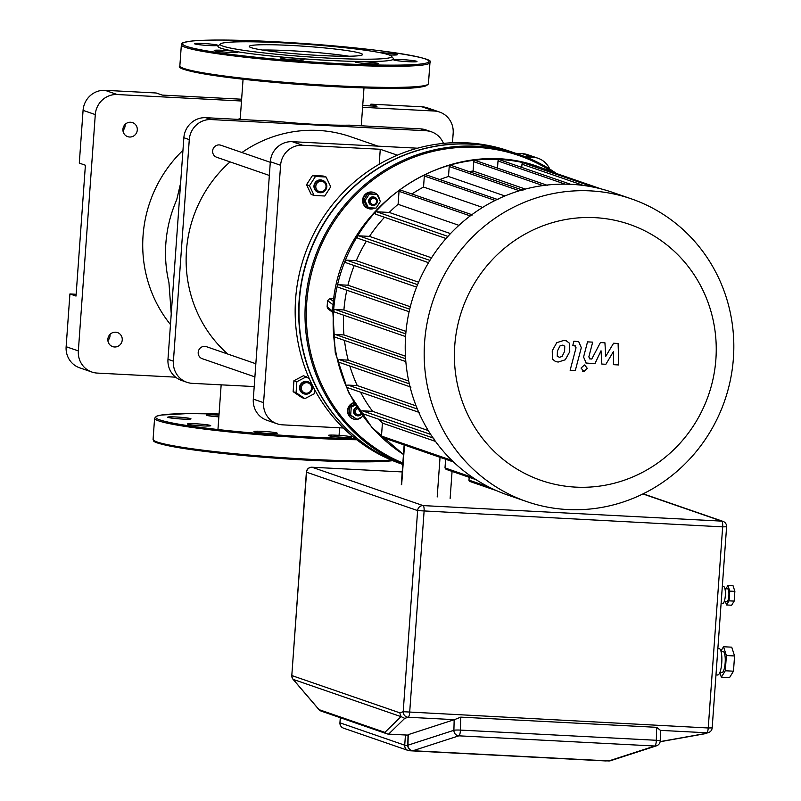 <?xml version="1.0" encoding="UTF-8"?>
<svg xmlns="http://www.w3.org/2000/svg" width="801" height="801" viewBox="0 0 801 801"><rect width="100%" height="100%" fill="white"/><g stroke="black" fill="none" stroke-linecap="round" stroke-linejoin="round"><path stroke-width="1.2" d="M255.839 363.744L206.408 346.673A6.368 6.128 109 0 0 198.318 351.519A6.368 6.128 109 0 0 202.252 358.698L254.898 376.881M306.663 381.536A6.368 6.128 109 0 0 304.13 393.882A6.368 6.128 109 0 0 312.23 389.036A6.368 6.128 109 0 0 306.663 381.536M303.869 393.782A6.368 6.128 -71 0 1 306.122 381.346A6.368 6.128 -71 0 1 308.015 381.757M306.863 382.678A5.307 5.106 -71 0 1 311.599 388.225A5.307 5.106 -71 0 1 306.102 393.231A5.307 5.106 -71 0 1 301.366 387.694A5.307 5.106 -71 0 1 306.863 382.678M314.753 389.837L314.473 393.631L304.881 398.638L301.957 397.626L293.146 391.669L293.927 380.705L303.529 375.699L309.266 378.613M293.927 380.705L296.861 381.717L306.453 376.71M304.881 398.638L296.07 392.68L296.861 381.717M293.146 391.669L296.07 392.68M377.932 146.142L350.698 136.741A127.269 122.523 109 0 0 318.237 130.433A127.269 122.523 109 0 0 241.942 152.52M230.057 161.882A127.269 122.523 109 0 0 227.744 354.042M270.287 162.303L220.846 145.231A6.368 6.128 109 0 0 212.635 150.928A6.368 6.128 109 0 0 216.691 157.266L269.336 175.439M326.788 186.743A6.368 6.128 109 0 0 322.723 180.405A6.368 6.128 109 0 0 314.513 186.102A6.368 6.128 109 0 0 318.578 192.44A6.368 6.128 109 0 0 326.788 186.743M318.307 192.34A6.368 6.128 -71 0 1 313.972 185.912A6.368 6.128 -71 0 1 322.453 180.325M326.037 186.783A5.307 5.106 -71 0 1 320.54 191.789A5.307 5.106 -71 0 1 315.804 186.253A5.307 5.106 -71 0 1 321.301 181.246A5.307 5.106 -71 0 1 326.037 186.783M314.112 195.454L311.188 194.443L306.553 184.671L312.54 175.449L323.173 176.01L326.097 177.021L330.733 186.793L324.735 196.005L314.112 195.454L309.476 185.682L315.474 176.46L326.097 177.021M306.553 184.671L309.476 185.682M312.54 175.449L315.474 176.46M525.386 156.826L532.615 157.206A21.216 20.415 -71 0 1 538.032 158.258A21.216 20.415 -71 0 1 549.766 169.091M343.349 428.004L282.513 424.84A21.216 20.415 -71 0 1 277.106 423.789A21.216 20.415 -71 0 1 263.579 402.673L280.59 165.276A21.216 20.415 -71 0 1 302.558 145.241L292.285 141.687L417.501 148.205M515.674 153.311L522.352 153.662L532.615 157.206M302.558 145.241L380.265 149.276L397.366 155.184M379.193 164.255L380.265 149.276M263.579 402.673L253.306 399.128A21.216 20.415 109 0 0 266.833 420.245L277.106 423.789M538.032 158.258L527.759 154.713A21.216 20.415 109 0 0 522.352 153.662M292.285 141.687A21.216 20.415 109 0 0 270.327 161.732L280.59 165.276M253.306 399.128L270.327 161.732M551.208 171.684A160.15 154.172 109 0 0 540.244 167.409A160.15 154.172 109 0 0 499.403 159.469A160.15 154.172 109 0 0 333.586 310.758A160.15 154.172 109 0 0 403.454 454.447M361.952 416.83A8.481 8.17 -71 0 1 357.136 419.344M356.966 419.364A8.481 8.17 -71 0 1 354.072 402.853M353.191 418.913A8.481 8.17 -71 0 1 353.942 402.623M356.986 407.639A4.245 4.085 109 0 0 356.765 415.669A4.245 4.085 109 0 0 361.381 414.187M356.505 415.559A4.245 4.085 -71 0 1 356.805 407.349M360.921 413.536A3.184 3.064 -71 0 1 355.354 411.594A3.184 3.064 -71 0 1 357.667 408.7M374.878 208.07A8.481 8.17 -71 0 1 363.233 199.018A8.481 8.17 -71 0 1 377.001 194.413M368.27 208.52A8.481 8.17 -71 0 1 371.424 191.99A8.481 8.17 -71 0 1 373.807 192.49M373.536 197.046A4.245 4.085 109 0 0 371.854 205.276A4.245 4.085 109 0 0 377.251 202.042A4.245 4.085 109 0 0 373.536 197.046M371.584 205.166A4.245 4.085 -71 0 1 372.996 196.856A4.245 4.085 -71 0 1 374.347 197.166M373.737 198.197A3.184 3.064 -71 0 1 376.57 201.522A3.184 3.064 -71 0 1 373.276 204.525A3.184 3.064 -71 0 1 370.442 201.201A3.184 3.064 -71 0 1 373.737 198.197M424.6 342.177A160.15 154.172 109 0 0 526.738 501.596A160.15 154.172 109 0 0 733.406 358.247A160.15 154.172 109 0 0 631.268 198.828A160.15 154.172 109 0 0 424.6 342.177M526.738 501.596L507.774 495.048A160.15 154.172 -71 0 1 405.636 335.629A160.15 154.172 -71 0 1 612.304 192.29L631.268 198.828M454.748 345.601A135.439 130.383 -71 0 1 594.983 217.662A135.439 130.383 -71 0 1 715.894 359.188A135.439 130.383 -71 0 1 575.669 487.128A135.439 130.383 -71 0 1 454.748 345.601M512.77 152.31A165.457 159.279 109 0 0 512.63 152.26A165.457 159.279 109 0 0 470.437 144.06A165.457 159.279 109 0 0 302.388 277.216A165.457 159.279 109 0 0 402.743 464.38A165.457 159.279 -71 0 1 299.394 300.445A165.457 159.279 -71 0 1 512.9 152.35L518.948 154.443A165.457 159.279 109 0 0 305.441 302.538A165.457 159.279 109 0 0 402.763 464.139M556.485 173.507A165.457 159.279 109 0 0 518.948 154.443M402.843 462.998A164.395 158.258 -71 0 1 306.733 302.688A164.395 158.258 -71 0 1 552.89 172.265M402.743 464.39L401.111 463.829A165.457 159.279 -71 0 1 298.643 277.016A165.457 159.279 -71 0 1 466.903 142.838A165.457 159.279 -71 0 1 509.106 151.049L512.63 152.26M332.625 312.34L327.899 308.725L327.108 306.923L327.559 300.595L329.782 298.593L333.977 298.803M445.616 459.253L444.996 467.934L446.027 469.316L476.094 479.699M469.186 477.316L468.985 480.129A1.322 1.272 109 0 0 469.837 481.451L496.81 490.763M469.066 171.604A149.547 143.96 -71 0 1 473.091 171.024L525.376 189.076M439.789 179.554A149.547 143.96 -71 0 1 448.5 176.48L504.92 195.965M411.914 193.992A149.547 143.96 -71 0 1 423.539 187.044L482.613 207.439M450.512 233.602L389.206 212.435A149.547 143.96 -71 0 1 398.097 204.325L458.943 225.331M431.539 257.812L369.461 236.385A149.547 143.96 -71 0 1 384.53 217.271M435.494 441.411L382.417 423.088A149.547 143.96 -71 0 1 379.063 419.344M418.613 282.202L356.235 260.665A149.547 143.96 -71 0 1 366.367 241.211M428.255 430.558L372.635 411.354A149.547 143.96 -71 0 1 360.53 392.16M410.302 306.743L347.934 285.206A149.547 143.96 -71 0 1 354.212 265.552M416.109 405.887L357.276 385.581A149.547 143.96 -71 0 1 349.837 366.017M408.72 381.036L348.195 360.14A149.547 143.96 -71 0 1 344.49 340.405M405.997 331.404L343.909 309.967A149.547 143.96 -71 0 1 346.793 290.212M405.456 356.185L343.939 334.938A149.547 143.96 -71 0 1 343.579 315.163M335.018 312.15A1.322 1.272 -71 0 1 333.867 310.588A1.322 1.272 -71 0 1 335.208 309.516L343.909 309.967M338.723 287.369A1.322 1.272 -71 0 1 337.561 285.807A1.322 1.272 -71 0 1 338.903 284.735L347.934 285.206M346.392 262.798A1.322 1.272 -71 0 1 345.231 261.236A1.322 1.272 -71 0 1 346.583 260.165L356.235 260.665M358.568 238.458A1.322 1.272 -71 0 1 357.406 236.896A1.322 1.272 -71 0 1 358.758 235.824L369.461 236.385M376.42 214.418A1.322 1.272 -71 0 1 375.258 212.856A1.322 1.272 -71 0 1 376.61 211.784L389.206 212.435M398.097 204.325L399.028 191.319A1.322 1.272 -71 0 1 400.74 190.137L472.8 215.008M423.539 187.044L424.33 176A1.322 1.272 -71 0 1 426.042 174.808L498.102 199.689M448.5 176.48L449.211 166.528A1.322 1.272 -71 0 1 450.923 165.336L522.983 190.217M473.091 171.024L473.761 161.702A1.322 1.272 -71 0 1 475.474 160.52L547.524 185.391M497.501 168.12L498.012 160.981A1.322 1.272 -71 0 1 499.724 159.799L570.723 184.31M521.751 167.399L521.982 164.215A1.322 1.272 -71 0 1 523.694 163.024L593.641 187.174M546.002 170.723A1.322 1.272 -71 0 1 547.363 170.363L601.04 188.886M453.536 461.987L382.337 437.406A1.322 1.272 -71 0 1 381.486 436.084L382.417 423.088M362.152 413.456A1.322 1.272 -71 0 1 360.991 411.894A1.322 1.272 -71 0 1 362.342 410.813L372.635 411.354M347.864 387.734A1.322 1.272 -71 0 1 346.713 386.172A1.322 1.272 -71 0 1 348.055 385.101L357.276 385.581M339.264 362.322A1.322 1.272 -71 0 1 338.102 360.75A1.322 1.272 -71 0 1 339.454 359.679L348.195 360.14M335.148 337.131A1.322 1.272 -71 0 1 333.997 335.569A1.322 1.272 -71 0 1 335.339 334.498L343.939 334.938M368.36 207.739L366.928 207.239L363.584 200.18L367.909 193.522L377.021 194.423L380.365 201.472L376.039 208.13L368.36 207.739L365.016 200.681L369.351 194.022L377.021 194.423A8.481 8.17 -71 0 1 379.404 199.449M363.584 200.18L365.016 200.681M367.909 193.522L369.351 194.022M378.543 204.285A8.481 8.17 -71 0 1 377.431 205.987M362.923 416.32L357.046 419.384L349.246 414.588L349.807 406.668L351.249 407.168L355.364 405.016M349.807 406.668L354.793 404.064M357.046 419.384L350.678 415.078L351.249 407.168M349.246 414.588L350.678 415.078M557.256 356.235L559.428 357.296L562.062 356.485L564.595 351.429L564.755 346.212L562.622 345.151L559.949 345.962L557.406 351.058L557.256 356.235M563.594 345.331L562.622 345.151M565.266 359.779L569.761 351.699L569.581 343.339L566.377 340.866L563.864 340.405L556.745 342.668L552.239 350.788L552.43 359.118L555.654 361.581L558.187 362.052L565.266 359.779M574.728 345.742L576.049 347.744L570.132 370.282L575.298 370.553L581.306 347.694L578.712 341.667L573.917 341.176L572.745 345.642L575.418 345.862M584.4 364.996L581.035 368.07L583.939 371.464L587.303 368.39L584.68 364.966M582.557 371.113L583.939 371.464M590.167 358.938L588.825 356.946L592.68 342.137L587.523 341.867L583.579 357.026L586.172 363.033L594.903 363.714L601.02 350.778L601.841 364.075L605.876 364.285L613.516 351.429L613.426 364.675L618.752 364.956L618.102 343.469L613.586 343.239L605.776 356.295L604.925 342.788L600.41 342.558L591.769 359.028L589.466 358.828M360.65 53.337A56.791 4.105 -175.9 0 1 362.543 54.548A56.791 4.105 -175.9 0 1 313.071 55.079A56.791 4.105 -175.9 0 1 251.144 47.639A56.791 4.105 -175.9 0 1 249.251 46.428A56.791 4.105 -175.9 0 1 298.713 45.887A56.791 4.105 -175.9 0 1 360.65 53.337M391.389 56.16L393.351 58.413A88.03 6.368 -175.9 0 1 320.02 59.915A88.03 6.368 -175.9 0 1 220.876 48.18A88.03 6.368 -175.9 0 1 218.202 45.857L220.465 43.915A85.907 6.208 -175.9 0 1 298.122 43.735A85.907 6.208 -175.9 0 1 388.715 54.798A85.907 6.208 -175.9 0 1 391.389 56.16A85.907 6.208 -175.9 0 1 319.829 57.622A85.907 6.208 -175.9 0 1 223.068 46.178A85.907 6.208 -175.9 0 1 220.465 43.915M380.455 52.736A11.665 0.841 -175.9 0 1 382.638 52.826A11.665 0.841 -175.9 0 1 397.266 54.698A11.665 0.841 -175.9 0 1 389.056 54.909M411.193 60.355A11.665 0.841 -175.9 0 1 416.991 61.507A11.665 0.841 -175.9 0 1 399.509 60.986A11.665 0.841 -175.9 0 1 393.712 59.835A11.665 0.841 -175.9 0 1 411.193 60.355M377.972 63.339A11.665 0.841 -175.9 0 1 378.362 63.589A11.665 0.841 -175.9 0 1 368.2 63.7A11.665 0.841 -175.9 0 1 355.484 62.168A11.665 0.841 -175.9 0 1 355.093 61.917A11.665 0.841 -175.9 0 1 365.256 61.807A11.665 0.841 -175.9 0 1 377.972 63.339M302.448 60.025A11.665 0.841 -175.9 0 1 289.321 59.484A11.665 0.841 -175.9 0 1 280.74 58.052A11.665 0.841 -175.9 0 1 282.312 57.742A11.665 0.841 -175.9 0 1 295.439 58.283A11.665 0.841 -175.9 0 1 304.02 59.715A11.665 0.841 -175.9 0 1 302.448 60.025M228.846 52.365A11.665 0.841 -175.9 0 1 214.227 50.503A11.665 0.841 -175.9 0 1 222.878 50.303A11.665 0.841 -175.9 0 1 237.496 52.165A11.665 0.841 -175.9 0 1 228.846 52.365M200.29 44.836A11.665 0.841 -175.9 0 1 194.503 43.685A11.665 0.841 -175.9 0 1 211.985 44.205A11.665 0.841 -175.9 0 1 217.772 45.357A11.665 0.841 -175.9 0 1 200.29 44.836M233.912 41.972A11.665 0.841 -175.9 0 1 233.512 41.862A11.665 0.841 -175.9 0 1 233.121 41.612A11.665 0.841 -175.9 0 1 246.898 41.762M262.368 50.022A56.791 4.105 -175.9 0 1 349.046 56.23M351.198 436.845A11.665 0.841 4.1 0 0 338.483 435.313A11.665 0.841 4.1 0 0 328.32 435.424A11.665 0.841 4.1 0 0 328.71 435.674A11.665 0.841 4.1 0 0 341.426 437.206A11.665 0.841 4.1 0 0 351.589 437.096A11.665 0.841 4.1 0 0 351.198 436.845M275.674 433.531A11.665 0.841 4.1 0 0 277.246 433.221A11.665 0.841 4.1 0 0 268.665 431.789A11.665 0.841 4.1 0 0 255.549 431.248A11.665 0.841 4.1 0 0 253.967 431.559A11.665 0.841 4.1 0 0 262.548 432.991A11.665 0.841 4.1 0 0 275.674 433.531M202.072 425.872A11.665 0.841 4.1 0 0 210.723 425.671A11.665 0.841 4.1 0 0 196.105 423.809A11.665 0.841 4.1 0 0 187.454 424.009A11.665 0.841 4.1 0 0 202.072 425.872M173.517 418.342A11.665 0.841 4.1 0 0 190.998 418.863A11.665 0.841 4.1 0 0 185.211 417.711A11.665 0.841 4.1 0 0 167.729 417.201A11.665 0.841 4.1 0 0 173.517 418.342M218.983 415.178A11.665 0.841 4.1 0 0 206.348 415.118A11.665 0.841 4.1 0 0 206.738 415.369A11.665 0.841 4.1 0 0 218.863 416.85M115.604 332.205A7.419 7.149 -71 0 1 122.102 340.956A7.419 7.149 -71 0 1 112.651 346.613A7.419 7.149 -71 0 1 115.604 332.205M107.935 340.495A7.419 7.149 109 0 0 110.007 334.478M130.653 122.243A7.419 7.149 -71 0 1 137.151 130.994A7.419 7.149 -71 0 1 127.709 136.651A7.419 7.149 -71 0 1 130.653 122.243M122.984 130.533A7.419 7.149 109 0 0 125.066 124.515M431.389 131.795L425.962 129.922A21.216 20.415 109 0 0 420.555 128.871L349.206 125.156A60.616 4.385 4.1 0 1 277.166 121.412L205.827 117.697A21.216 20.415 109 0 0 183.86 137.732L167.98 359.309A21.216 20.415 109 0 0 181.507 380.425L186.933 382.297A21.216 20.415 -71 0 1 173.406 361.181L189.286 139.614A21.216 20.415 -71 0 1 211.254 119.569L425.972 130.743A21.216 20.415 -71 0 1 431.389 131.795A21.216 20.415 -71 0 1 443.444 143.399M171.244 313.772L168.931 282.523A127.269 122.523 -71 0 1 176.721 199.769A127.269 122.523 -71 0 1 176.761 199.659M254.207 386.563L192.34 383.349A21.216 20.415 -71 0 1 186.933 382.297M170.473 324.545A127.269 122.523 -71 0 1 182.958 150.308M237.637 119.349A127.269 122.523 -71 0 1 240.24 118.688M175.599 377.161L97.281 373.086A21.216 20.415 -71 0 1 91.875 372.034A21.216 20.415 -71 0 1 78.348 350.918L95.289 114.583A21.216 20.415 -71 0 1 117.246 94.538L241.501 101.006M78.348 350.918L66.133 346.703A21.216 20.415 109 0 0 79.659 367.819L91.875 372.034M66.133 346.703L69.917 293.947L76.145 294.277M117.246 94.538L105.041 90.323A21.216 20.415 109 0 0 83.074 110.368L95.289 114.583M362.593 107.304L434.222 111.029A21.216 20.415 -71 0 1 439.639 112.08A21.216 20.415 -71 0 1 453.166 133.196L452.475 142.758M370.763 105.942L370.893 104.16L422.017 106.813L434.222 111.029M370.893 104.16L377.001 106.263L362.723 105.522M241.632 99.224L162.273 95.089L156.165 92.986L105.041 90.323M439.639 112.08L427.434 107.865A21.216 20.415 109 0 0 422.017 106.813M83.074 110.368L79.299 163.124L85.397 165.226L76.025 296.06L69.917 293.947M722.532 603.443A8.481 2.213 -87 0 0 722.702 603.483A8.481 2.213 -87 0 0 725.336 595.443A8.481 2.213 -87 0 0 723.744 586.562A8.481 2.213 -87 0 0 723.583 586.532A8.481 2.213 -87 0 0 723.413 586.552M717.416 674.953A13.257 3.454 -87 0 0 717.666 675.003A13.257 3.454 -87 0 0 721.781 662.437A13.257 3.454 -87 0 0 719.298 648.57A13.257 3.454 -87 0 0 719.048 648.52A13.257 3.454 -87 0 0 718.787 648.54M726.777 601.551A6.368 1.662 -87 0 0 726.897 601.571A6.368 1.662 -87 0 0 728.88 595.543A6.368 1.662 -87 0 0 727.688 588.885A6.368 1.662 -87 0 0 727.558 588.865A6.368 1.662 -87 0 0 727.438 588.875M721.691 672.52A10.603 2.763 -87 0 0 721.891 672.56A10.603 2.763 -87 0 0 725.185 662.517A10.603 2.763 -87 0 0 723.203 651.423A10.603 2.763 -87 0 0 723.003 651.383A10.603 2.763 -87 0 0 722.792 651.403M725.406 601.501L726.537 604.965L729.05 600.84L729.751 591.098L727.929 585.471L725.906 588.775M726.537 604.965L731.643 605.236L734.167 601.11L734.867 591.358L733.045 585.741L727.929 585.471M729.05 600.84L734.167 601.11M729.751 591.098L734.867 591.358M719.849 672.54L721.351 677.205L725.295 670.757L726.387 655.528L723.543 646.747L720.91 651.043M721.351 677.205L729.531 677.626L733.476 671.188L734.567 655.959L731.724 647.168L723.543 646.747M725.295 670.757L733.476 671.188M726.387 655.528L734.567 655.959M408.23 734.647A5.307 0.511 1.5 0 0 408.049 734.767L407.769 745.32A5.307 0.511 1.5 0 1 407.959 745.2L408.23 734.647L454.167 719.729A5.307 0.511 1.5 0 1 454.457 719.658L460.745 717.135L656.66 727.328L660.465 730.372L706.752 732.785A5.307 5.096 72 0 0 708.525 732.555A5.307 5.307 0 0 0 712.179 727.889L726.597 526.778A5.307 5.307 0 0 0 723.033 521.391A5.307 5.106 109 0 0 721.681 521.121A5.307 1.382 93 0 1 722.662 526.868L726.597 526.778M660.034 741.005A5.307 0.511 -178.5 0 0 660.224 740.875A5.307 0.511 -178.5 0 0 656.319 740.284A5.307 1.382 93 0 1 656.279 741.205A5.307 1.382 93 0 1 654.787 746.011A5.307 5.096 72 0 0 656.56 745.781A5.307 5.307 0 0 0 660.224 740.875L660.495 730.292M656.66 727.328L656.319 740.284L460.415 730.091A5.307 0.511 -178.5 0 0 453.897 730.282L407.959 745.2A5.307 5.096 -108 0 0 412.936 750.737L458.873 735.829A5.307 1.382 -87 0 0 460.365 731.013A5.307 1.382 -87 0 0 460.415 730.091L460.745 717.135M306.382 472.139L291.804 675.493L306.553 472.26A5.307 5.106 -71 0 1 312.05 467.243A5.307 1.382 -87 0 0 311.939 467.223A5.307 5.307 0 0 0 306.382 472.139L417.621 510.597L403.203 711.709L399.769 712.82L401.061 716.625L404.745 718.367L408.18 717.255A5.307 1.382 -87 0 0 409.671 712.439L424.089 511.338A5.307 1.382 -87 0 0 423.108 505.591A5.307 5.106 109 0 0 417.621 510.597L722.662 526.868L708.244 727.979L712.179 727.889M454.457 719.658L408.18 717.255A5.307 5.096 72 0 1 403.203 711.709L708.244 727.979A5.307 1.382 93 0 1 706.752 732.785L704.439 733.836L708.525 732.555M401.061 716.625L384.88 732.374L319.028 709.636A5.307 1.252 139.5 0 1 318.878 709.536A5.307 1.252 139.5 0 1 318.808 709.376M450.132 498.422L452.074 471.399M440.039 457.331L437.196 496.95M401.661 484.685L404.505 445.056M444.996 467.934L472.82 477.536M488.76 486.958L468.985 480.129M335.208 309.516L405.777 333.877M409.701 309.176L338.903 284.735M417.571 284.675L346.583 260.165M429.917 260.395L358.758 235.824M447.919 236.405L376.61 211.784M470.257 215.91L399.028 191.319M495.138 200.44L424.33 176M519.398 190.758L449.211 166.528M542.918 185.582L473.761 161.702M498.012 160.981L565.116 184.15M521.982 164.215L583.549 185.472M339.454 359.679L409.331 383.809M362.342 410.813L430.678 434.412M335.339 334.498L405.616 358.758M348.055 385.101L417.361 409.031M451.884 460.395L381.486 436.084M332.695 311.209L327.108 306.923M333.616 301.526L329.782 298.593M327.559 300.595L333.226 304.931M335.689 86.718A123.554 8.931 -175.9 0 1 180.846 67.094M429.967 62.558A124.616 9.011 -175.9 0 1 337.541 64.661A124.616 9.011 -175.9 0 1 185.522 47.399A124.616 9.011 -175.9 0 1 181.366 44.746C183.339 43.014 178.363 43.224 191.359 41.091C207.579 39.529 235.164 39.72 274.122 41.682A123.554 8.931 -175.9 0 1 424.87 58.793A123.554 8.931 -175.9 0 1 337.351 63.509A123.554 8.931 -175.9 0 1 186.623 46.398A123.554 8.931 -175.9 0 1 274.142 41.682C312.74 43.755 348.145 46.788 380.325 50.783C417.271 55.86 433.812 59.785 429.967 62.558L428.455 83.664A124.616 9.011 -175.9 0 1 336.03 85.757A124.616 9.011 -175.9 0 1 184.01 68.506A124.616 9.011 -175.9 0 1 179.855 65.842C176.01 68.616 192.56 72.551 229.497 77.627C261.677 81.622 297.081 84.646 335.709 86.728A123.554 8.931 -175.9 0 0 427.303 84.766M355.284 438.578A123.554 8.931 -175.9 0 1 310.578 437.016A123.554 8.931 -175.9 0 1 164.676 421.306A123.554 8.931 -175.9 0 1 219.073 414.007L187.935 413.566L161.041 415.058L156.455 416.23L154.593 418.252A124.616 9.011 -175.9 0 0 158.748 420.905A124.616 9.011 -175.9 0 0 310.768 438.167A124.616 9.011 -175.9 0 0 356.765 439.749M391.178 460.014A124.616 9.011 -175.9 0 1 309.256 459.263A124.616 9.011 -175.9 0 1 157.236 442.012A124.616 9.011 -175.9 0 1 153.081 439.349L154.593 418.252M392.78 460.675A123.554 8.931 -175.9 0 1 308.956 460.235A123.554 8.931 -175.9 0 1 154.072 440.6M205.827 117.697L211.254 119.569M420.555 128.871L425.972 130.743M167.98 359.309L173.406 361.181M183.86 137.732L189.286 139.614M412.635 750.717A5.307 1.382 -87 0 0 412.795 750.757L608.71 760.95A5.307 5.307 0 0 0 610.622 760.7A5.307 5.096 -108 0 1 608.85 760.93A5.307 1.382 93 0 1 608.71 760.95A5.307 1.382 93 0 1 608.57 760.92M454.167 719.729L453.897 730.282A5.307 5.096 72 0 0 458.873 735.829L654.787 746.011L608.85 760.93L412.936 750.737A5.307 1.382 -87 0 1 412.795 750.757A5.307 5.307 0 0 1 407.769 745.32M605.806 760.8A5.307 1.382 93 0 1 605.466 760.93A5.307 1.382 93 0 1 605.366 760.91L409.661 750.737M405.446 735.008L404.715 745.18A5.307 5.106 109 0 0 409.451 750.727A5.307 1.382 -87 0 0 409.551 750.747A5.307 1.382 -87 0 0 410.322 749.996M340.475 717.766L339.934 722.762A5.307 5.307 0 0 0 343.499 728.149A5.307 5.106 -71 0 1 340.115 722.872L404.715 745.18L407.769 745.651M642.913 493.927L721.681 521.121L423.108 505.591L312.05 467.243L402.202 471.939L311.939 467.223A5.307 1.382 -87 0 0 311.819 467.243M291.804 675.493A5.307 5.307 0 0 0 293.056 679.318L318.878 709.536A5.307 5.307 0 0 0 321.181 711.108A5.307 5.106 -71 0 1 319.028 709.636L293.206 679.408A5.307 1.252 139.5 0 1 293.056 679.318A5.307 1.252 139.5 0 1 292.986 679.128M321.181 711.108L387.023 733.836A5.307 5.307 0 0 0 388.485 734.127A5.307 1.382 -87 0 1 388.385 734.106A5.307 5.106 -71 0 1 384.88 732.374A5.307 5.257 -134.3 0 0 388.625 734.106L404.745 718.367M388.485 734.127A5.307 1.382 -87 0 0 388.625 734.106L408.039 735.118L388.485 734.127M401.001 716.635L293.206 679.408A5.307 5.106 -71 0 1 291.975 675.603L399.769 712.82M388.585 734.116L408.039 735.128M703.318 733.896L660.154 741.606M303.589 393.691L304.13 393.882M307.744 381.656L308.285 381.847M322.182 180.225L322.723 180.405M318.027 192.25L318.578 192.44M403.454 454.507L371.864 427.404L348.585 392.6L335.249 352.59L332.755 310.227C336.37 209.001 447.769 131.684 540.244 167.409M356.225 415.479L356.765 415.669M371.304 205.086L371.854 205.276M404.145 444.935L401.311 484.455M338.923 362.252L410.983 387.133M433.872 438.267L361.812 413.386M334.818 337.071L405.837 361.591M347.534 387.674L419.584 412.555M346.052 262.738L416.61 287.098M376.08 214.348L446.047 238.508M338.382 287.309L409.121 311.729M358.227 238.398L428.535 262.668M334.688 312.09L405.576 336.56M374.077 197.066L374.618 197.256M555.103 361.391L555.654 361.581M565.826 340.675L566.377 340.866M578.162 341.476L578.712 341.667M585.621 362.843L586.172 363.033M181.366 44.746L179.855 65.842M428.455 83.664C424.079 90.483 386.853 88.551 335.709 86.728M392.83 460.695L308.936 460.235C254.398 457.181 210.082 452.835 175.97 447.198C145.772 441.591 155.694 440.28 153.081 439.349M176.721 199.769L180.595 183.269M221.156 384.85L217.952 429.536M339.614 427.814L339.073 435.354M243.063 79.249L240.18 119.489M363.984 87.91L361.271 125.787M722.312 586.472L723.583 586.532M717.866 648.46L719.048 648.52M724.935 588.725L727.558 588.865M720.98 651.273L723.003 651.383M719.879 672.46L721.891 672.56M724.274 601.441L726.897 601.571M715.974 674.913L717.666 675.003M721.1 603.393L722.702 603.483M343.499 728.149L408.099 750.457A5.307 5.307 0 0 0 409.551 750.747L605.466 760.93A5.307 5.307 0 0 0 606.737 760.85M340.295 717.706L339.934 722.762M656.56 745.781L610.622 760.7M723.033 521.391L643.153 493.806M704.439 733.836L660.124 741.746"/></g></svg>
